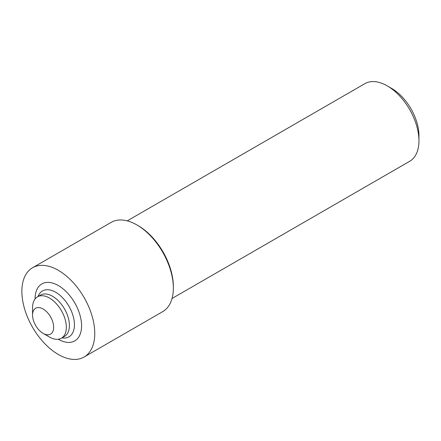 <?xml version="1.0" encoding="UTF-8"?>
<svg xmlns="http://www.w3.org/2000/svg" width="441" height="441" viewBox="0 0 441 441"><rect width="100%" height="100%" fill="white"/><g stroke="black" fill="none" stroke-linecap="round" stroke-linejoin="round"><path stroke-width="0.66" d="M127.229 220.864L364.85 83.669A44.817 25.876 60 0 1 387.259 85.89L391.696 88.454A38.543 22.254 60 0 1 418.95 135.657L418.95 140.778A44.817 25.876 60 0 1 409.667 161.296L172.045 298.485M391.696 88.454L387.259 85.89A44.817 25.876 60 0 1 418.95 140.778M32.551 267.764L111.138 222.385A51.536 29.756 60 0 1 136.908 224.938A51.536 29.756 60 0 1 136.908 224.943L138.176 225.671A49.745 28.72 60 0 1 173.352 286.6L173.352 288.061A51.536 29.756 60 0 1 162.679 311.655L84.088 357.028A51.536 29.756 60 0 1 58.317 354.476A51.536 29.756 60 0 1 24.646 309.058A51.536 29.756 60 0 1 32.551 267.764A51.536 29.756 60 0 1 58.317 270.316A51.536 29.756 60 0 1 91.987 315.728A51.536 29.756 60 0 1 84.088 357.028M138.176 225.671L136.908 224.943A51.536 29.756 60 0 1 173.352 288.061M35.059 298.992A32.893 18.991 60 0 1 58.317 285.536A32.893 18.991 60 0 1 81.579 325.827A32.893 18.991 60 0 1 58.317 339.256A32.893 18.991 60 0 1 58.295 339.239M32.551 315.083L32.551 307.768A23.886 13.792 60 0 1 37.502 296.832A23.886 13.792 60 0 1 49.447 298.017A23.886 13.792 60 0 1 65.047 319.063A23.886 13.792 60 0 1 61.387 338.203A23.886 13.792 60 0 1 49.447 337.023L43.108 333.363A14.922 8.616 60 0 1 32.551 315.083A14.922 8.616 60 0 1 43.108 308.992A14.922 8.616 60 0 1 53.659 327.272A14.922 8.616 60 0 1 43.108 333.363L49.447 337.023M38.036 296.523A26.488 15.292 60 0 1 55.704 292.278A26.488 15.292 60 0 1 74.165 320.921A26.488 15.292 60 0 1 61.922 337.894M37.502 296.832L40.572 295.057A23.886 13.792 60 0 1 52.518 296.242A23.886 13.792 60 0 1 68.123 317.288A23.886 13.792 60 0 1 64.463 336.433L61.387 338.203"/></g></svg>
